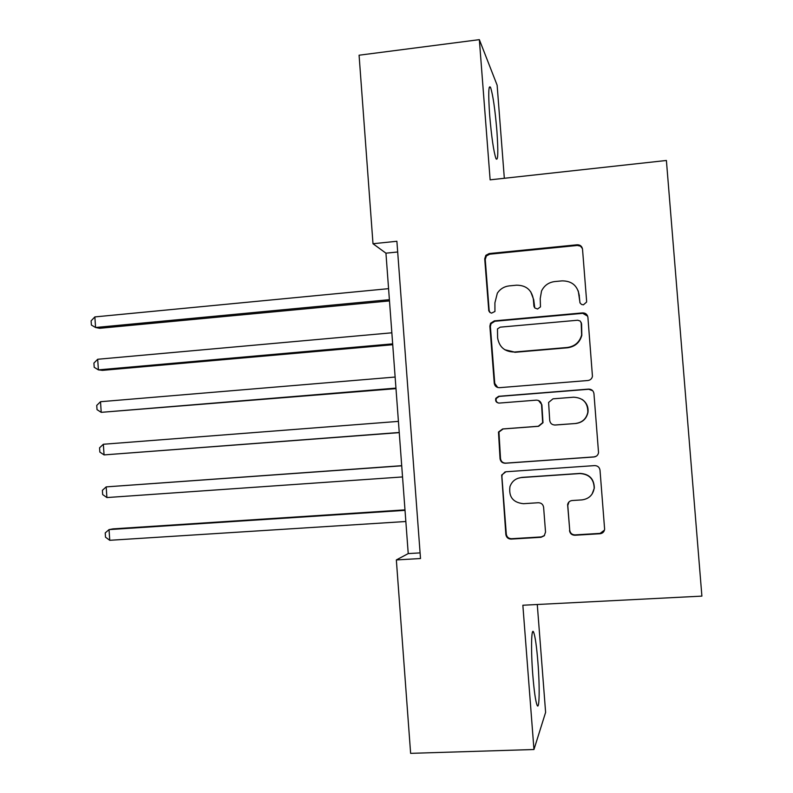 <?xml version="1.0" encoding="UTF-8"?>
<svg xmlns="http://www.w3.org/2000/svg" width="793" height="793" viewBox="0 0 793 793"><rect width="100%" height="100%" fill="white"/><g stroke="black" fill="none" stroke-linecap="round" stroke-linejoin="round"><path stroke-width="1.19" d="M583.42 304.819L586.552 302.103L586.622 301.072L582.518 249.171C581.983 246.236 580.198 244.779 577.175 244.779L489.182 253.562L485.851 255.326L484.721 258.855L488.795 310.826L489.826 312.373L491.531 313.136L494.941 311.48L494.911 302.817L497.34 293.172C500.205 288.93 504.17 286.501 509.245 285.886L516.54 285.193C526.066 285.232 531.677 289.911 533.362 299.239L533.927 306.296L534.789 307.971L537.575 309.012L540.479 306.881L540.221 298.604L541.52 291.041C544.216 285.539 548.607 282.377 554.713 281.565L562.108 280.871C571.753 280.9 577.433 285.609 579.148 294.996L579.961 302.827L581.537 304.462L583.42 304.819M537.932 662.502C536.633 646.513 535.206 636.422 533.649 632.239C531.35 626.331 530.785 649.685 532.787 674.863C534.115 691.09 535.543 701.2 537.089 705.215C539.478 710.974 539.864 686.599 537.932 662.502M496.904 131.073C495.06 109.315 492.939 94.763 490.56 87.418C488.498 84.375 488.201 93.564 489.648 114.975C491.551 137.189 493.672 151.76 496.002 158.709C498.063 161.455 498.361 152.236 496.904 131.073M569.503 530.626C570.038 533.6 571.812 535.136 574.846 535.255L600.014 533.739C602.68 533.382 604.216 531.875 604.623 529.248L600.014 470.19C599.468 467.216 597.674 465.689 594.631 465.6L505.934 471.766L501.682 475.027L505.855 534.502C506.37 537.446 508.125 538.972 511.098 539.091L540.995 537.297L544.206 535.81L545.534 532.083L543.611 507.312C543.076 504.358 541.312 502.831 538.308 502.732L523.479 503.694C513.071 502.613 508.571 496.924 509.958 486.624C511.921 481.252 515.757 478.229 521.457 477.555L579.861 473.55C589.179 474.125 593.947 479.022 594.185 488.27C592.936 495.07 588.852 498.946 581.933 499.897L572.13 500.532C569.671 500.859 568.165 502.207 567.61 504.596L569.731 530.279C570.256 533.233 572.04 534.769 575.054 534.888L600.132 533.382L604.484 530.091M504.328 178.276L497.132 85.198L479.349 39.65L490.133 179.842L666.398 160.473L701.894 596.118L522.855 605.237L533.957 749.514L410.625 753.35L396.341 559.937L420.508 558.53L396.887 241.27L372.997 243.729L385.943 253.175L408.226 553.593L396.341 559.937M479.349 39.65L359.08 55.213L372.997 243.729M587.9 380.511C590.389 380.144 591.905 378.747 592.45 376.318L587.91 317.349C587.375 314.405 585.591 312.918 582.558 312.898L494.346 320.868L490.55 323.276L489.876 326.141L494.257 383.227C494.773 386.141 496.517 387.628 499.481 387.678L587.9 380.511M593.947 393.615L598.537 452.605C598.071 455.152 596.544 456.609 593.947 456.976L505.28 463.241C502.306 463.152 500.561 461.645 500.046 458.721L498.48 432.036L502.643 428.954L538.298 426.257L542.67 422.669L541.56 404.648C541.034 401.714 539.27 400.207 536.276 400.148L499.194 403.082C496.299 402.755 495.169 401.169 495.813 398.324L498.668 396.292L588.584 389.105C591.618 389.155 593.412 390.662 593.947 393.615M533.957 749.514L545.614 712.372L537.277 604.504M397.689 251.986L385.943 253.175M420.092 552.89L408.226 553.593M580.02 302.946L578.266 290.932M530.695 291.715L533.719 299.724L534.769 307.952M582.439 248.615L580.476 246.167L577.383 245.453L489.687 254.196L486.377 255.961L485.247 259.47L489.162 310.519L490.084 312.581M587.672 316.199L582.746 313.334L494.842 321.264L491.055 323.673L490.391 326.518L494.753 383.406L497.766 387.519M581.388 323.346L580.179 321.016L577.651 320.233L500.195 327.162L497.479 328.936L497.607 337.868C499.253 347.165 504.834 351.884 514.35 352.023L567.332 347.473C574.826 346.392 579.594 342.229 581.636 334.993L581.17 322.384M504.754 349.713L514.35 352.023M581.576 323.742L581.824 335.34C579.792 342.556 575.034 346.7 567.57 347.78L514.766 352.31M538.457 400.475L541.887 404.747L542.997 422.709L538.645 426.287L503.109 428.963L498.956 432.036L500.512 458.632C501.027 461.546 502.772 463.053 505.736 463.132L594.086 456.897L596.296 456.203M592.698 390.721L588.743 389.264L499.154 396.421L496.299 398.453C495.645 400.614 496.349 402.15 498.42 403.052M575.678 423.442C582.33 422.5 586.374 418.773 587.821 412.261C587.9 402.775 583.172 397.759 573.607 397.204L552.989 398.829L548.597 402.447L549.718 420.478C550.253 423.422 552.017 424.929 555.031 424.998L575.877 423.482C582.508 422.54 586.542 418.823 587.98 412.34C588.555 406.938 586.622 402.656 582.191 399.464M554.267 424.998L555.031 424.998M575.877 423.482L555.308 425.028M568.968 501.949L567.788 505.518L569.731 530.279M592.093 494.049L594.324 488.072C594.086 478.863 589.338 473.976 580.06 473.411L579.861 473.55M517.819 478.338L521.853 477.396L580.06 473.411M505.101 471.894L502.157 474.878L501.91 476.811L506.301 534.145C506.826 537.069 508.571 538.596 511.535 538.715L541.322 536.92L544.523 535.453M388.58 288.662L94.863 316.913L95.566 327.499L99.64 328.302L389.492 300.914M94.863 316.913L91.106 320.848L91.393 325.061L95.566 327.499L389.393 299.685M391.851 332.802L97.688 359.269L98.391 369.875L102.456 370.361L392.733 344.727M97.688 359.269L93.921 363.075L94.198 367.308L98.391 369.875L392.674 343.855M395.132 377.042L100.513 401.714L101.217 412.34L395.994 388.629M100.513 401.714L96.736 405.401L97.024 409.644L101.217 412.34L395.955 388.114M398.423 421.38L103.348 444.258L104.061 454.904L399.256 432.631M103.348 444.258L99.561 447.817L99.839 452.069L104.061 454.904L399.246 432.482M401.704 465.689L106.193 486.882L106.896 497.558L402.537 476.94M401.714 465.818L106.193 486.882L102.386 490.322L102.674 494.584L106.896 497.558M404.985 509.869L113.032 528.872L109.037 529.605L109.751 540.301L405.847 521.507M405.015 510.355L109.037 529.605L105.221 532.926L105.509 537.188L109.751 540.301M579.346 295.492L579.148 294.996M489.162 310.519L488.647 310.083M485.247 259.47L484.721 258.855M489.687 254.196L489.182 253.562M577.383 245.453L577.175 244.779M494.753 383.406L494.257 383.227M490.391 326.518L489.876 326.141M494.842 321.264L494.346 320.868M532.42 632.299L533.649 632.239M489.172 87.587L490.56 87.418M486.377 255.961L485.851 255.326M491.055 323.673L490.55 323.276"/></g></svg>
